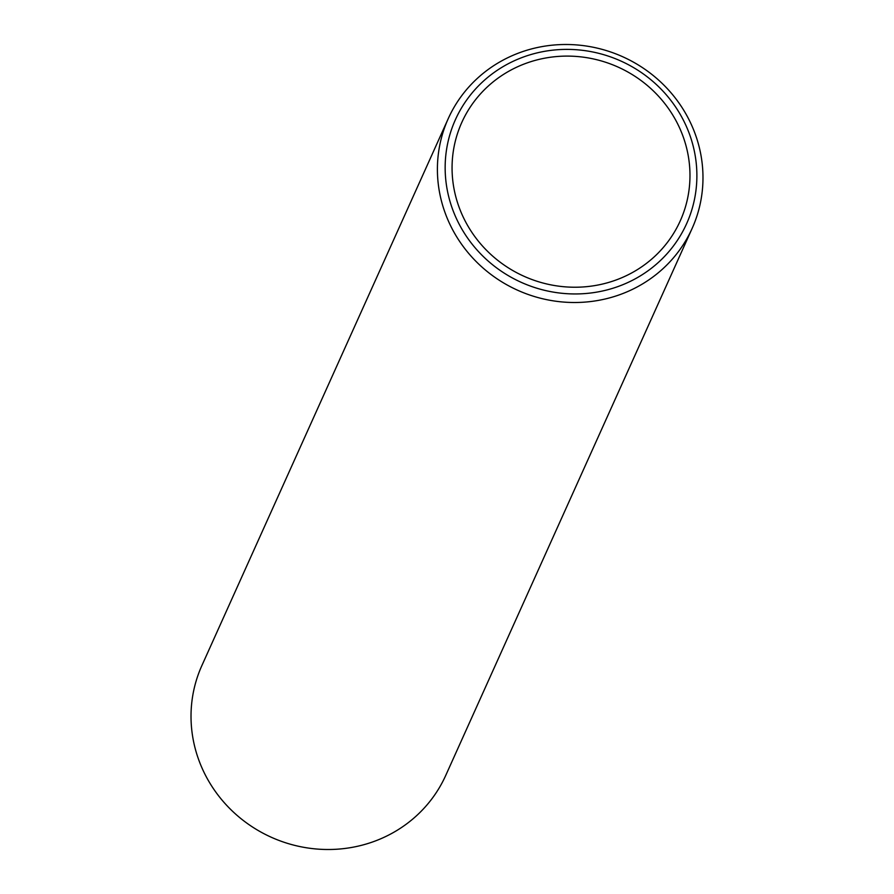 <?xml version="1.0" encoding="UTF-8"?>
<svg xmlns="http://www.w3.org/2000/svg" width="894" height="894" viewBox="0 0 894 894"><rect width="100%" height="100%" fill="white"/><g stroke="black" fill="none" stroke-linecap="round" stroke-linejoin="round"><path stroke-width="1.34" d="M448.263 118.578L201.876 665.572A133.731 128.021 24.2 0 0 228.808 807.573A133.731 128.021 24.2 0 0 373.491 841.645A133.731 128.021 24.2 0 0 445.737 775.422L692.124 228.428A133.731 128.021 -155.8 0 1 619.877 294.651A133.731 128.021 -155.8 0 1 475.195 260.579A133.731 128.021 -155.8 0 1 448.263 118.578A133.731 128.021 -155.8 0 1 520.509 52.355A133.731 128.021 -155.8 0 1 665.192 86.427A133.731 128.021 -155.8 0 1 692.124 228.428M523.918 56.836A126.769 121.36 24.2 0 0 454.297 213.7A126.769 121.36 24.2 0 0 618.123 286.505A126.769 121.36 24.2 0 0 687.743 129.641A126.769 121.36 24.2 0 0 523.918 56.836M526.51 63.139A119.796 114.689 -155.8 0 1 656.118 93.669A119.796 114.689 -155.8 0 1 680.256 220.874A119.796 114.689 -155.8 0 1 615.53 280.191A119.796 114.689 -155.8 0 1 485.923 249.672A119.796 114.689 -155.8 0 1 461.785 122.467A119.796 114.689 -155.8 0 1 526.51 63.139"/></g></svg>
